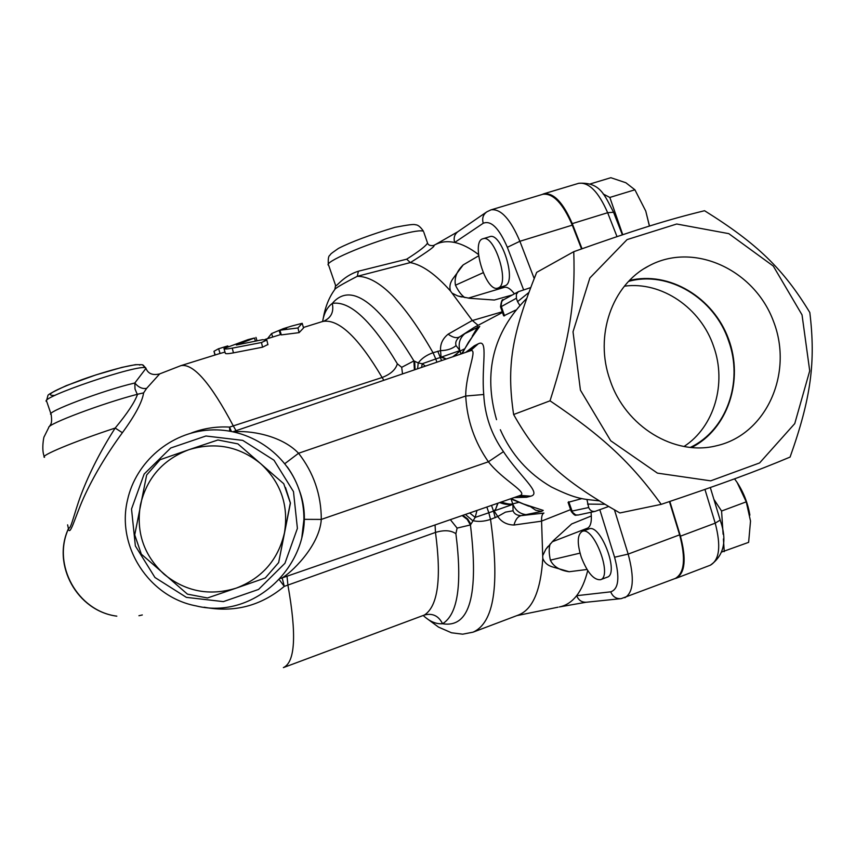 <?xml version="1.0" encoding="UTF-8"?>
<svg xmlns="http://www.w3.org/2000/svg" width="855" height="855" viewBox="0 0 855 855"><rect width="100%" height="100%" fill="white"/><g stroke="black" fill="none" stroke-linecap="round" stroke-linejoin="round"><path stroke-width="1.28" d="M283.368 667.605C295.232 662.208 296.749 634.699 287.911 585.077L435.484 532.419C441.64 578.675 437.942 606.206 424.411 615.023L283.539 667.541M321.566 321.811L323.35 321.352C339.114 319.139 358.715 337.853 382.121 377.504L233.287 425.897C210.747 383.243 193.273 363.161 180.865 365.662L180.394 365.801M267.882 344.512L262.56 347.194L233.458 352.859C228.21 353.852 225.485 353.97 225.314 353.243L224.042 348.722M224.993 352.089L219.169 353.724M291.63 326.076L302.2 323.308L303.546 327.967L299.111 332.638L281.306 334.904L279.948 330.222L286.649 328.138L283.368 328.641L271.559 333.578L267.53 338.655M204.131 607.2C234.152 612.896 260.861 605.96 284.266 586.37L282.182 577.895M231.352 431.38L229.61 427.094C216.347 426.346 203.49 428.344 191.06 433.1M146.643 388.352L159.682 373.902C152.703 375.591 148.129 373.753 145.959 368.366L134.823 383.008C138.446 387.358 142.39 389.132 146.643 388.352L143.619 392.873C142.229 402.01 135.143 415.284 122.383 432.716C106.255 454.785 93.323 476.524 83.576 497.941C74.588 517.959 69.576 538.992 68.144 527.225M50.937 413.799L46.779 401.636C36.263 398.441 141.342 362.83 145.842 368.035L146.055 368.601M142.667 365.021L145.959 368.366M624.834 597.731C633.502 592.622 634.602 578.076 628.168 554.093L614.585 557.225C619.961 577.638 618.667 589.181 610.705 591.831C612.779 596.758 616.284 599.034 621.19 598.639L675.279 578.45C684.46 573.171 685.913 558.625 679.629 534.845L669.433 501.596M581.539 248.923L572.284 225.143C562.868 203.33 553.057 193.048 542.85 194.277L542.53 194.374M542.027 194.523L543.791 193.796C553.677 192.61 563.167 202.55 572.262 223.625L582.031 248.741M669.839 501.458L680.452 536.171C686.501 559.106 685.079 573.128 676.209 578.236L674.841 578.621M622.75 234.698L609.829 197.441L603.192 193.989M609.829 197.441L634.902 189.789L625.871 182.746L610.844 177.712L590.228 183.932M649.415 226.073L645.76 211.078L634.902 189.789M645.76 211.078L649.49 226.051M723.106 534.236L721.577 511.034L746.255 501.842L737.128 482.455L734.552 478.843M721.577 511.034L713.968 499.47M721.802 551.977L748.627 542.348L750.519 521.058L746.255 501.842M737.128 482.455C743.647 492.448 747.89 503.339 749.878 515.116M724.249 551.635L723.416 538.928M254.469 338.003L248.132 339.595L223.989 348.498C224.16 349.246 226.906 349.129 232.239 348.145L261.48 342.524L266.835 340.066L262.485 339.713L236.375 345.014L254.469 338.003L255.399 341.156M214.979 355.028L213.974 351.309L218.303 348.851L226.832 346.211M302.2 323.308L297.957 327.957L279.948 330.222M272.766 337.02L271.559 333.578M280.483 334.615L279.147 330.725M299.111 332.638L297.957 327.957M410.357 262.603C429.082 250.782 436.702 245.129 433.218 245.652L433.335 245.577C429.958 245.845 428.024 244.968 427.511 242.948C426.453 245.567 419.516 250.975 406.691 259.183L410.357 262.603C422.306 264.879 435.697 274.37 450.532 291.063L472.302 320.475L448.138 334.177C442.644 338.623 440.122 344.105 440.56 350.625L433.047 352.73C426.538 355.039 421.59 358.437 418.234 362.937L413.895 360.928L401.7 367.319L397.361 363.803C371.433 320.593 349.748 300.468 332.296 303.429C334.038 312.054 331.056 318.028 323.35 321.352M478.618 255.837L463.207 264.89L452.797 278.869C449.987 282.845 449.228 286.917 450.532 291.063M433.645 245.438L435.366 244.594C441.03 241.666 447.475 240.96 454.678 242.478C462.053 244.06 469.994 248.068 478.479 254.501M427.361 242.51L423.824 232.239M406.691 259.183L358.384 271.217L357.305 276.304L410.293 262.592M323.158 318.808C325.135 307.212 328.972 297.508 334.679 289.685C334.615 288.595 342.15 284.138 357.305 276.304C378.712 276.443 403.955 301.922 433.047 352.73L435.772 358.961L440.496 357.433L443.179 357.497L446.278 358.993M358.384 271.217C341.594 276.518 335.064 289.418 335.449 284.993L328.662 265.307C322.292 262.827 365.887 243.857 398.409 235.178C412.751 231.331 421.109 230.038 423.492 231.31C420.521 226.842 417.785 224.662 415.295 224.769C414.429 223.999 407.643 224.854 394.925 227.334C369.83 234.933 350.988 241.965 338.409 248.431C328.908 254.993 331.163 253.828 329.88 255.26C328.512 255.848 327.999 258.894 328.341 264.377M49.526 426.474C50.424 424.144 52.444 424.54 51.193 414.547C43.53 412.847 103.594 390.115 134.823 383.008L135.005 388.972L136.939 393.61L137.548 394.251L143.619 392.873M44.257 456.495C41.222 449.527 43.947 435.858 44.129 436.798L48.735 427.543C46.865 424.262 103.241 403.058 137.548 394.251C134.844 402.074 127.384 413.339 115.179 428.056L122.383 432.716M44.535 457.307C38.892 456.228 74.096 441.522 115.179 428.056C100.879 450.414 89.551 472.537 81.182 494.425C73.445 514.828 69.522 536.79 67.62 524.842M587.716 570.563C585.087 581.197 581.4 589.576 576.633 595.689C578.632 600.413 581.988 602.583 586.722 602.198L620.238 598.735M610.705 591.831L576.633 595.689C571.706 601.931 565.925 605.693 559.288 606.965M591.062 512.241L591.307 515.982C591.585 522.362 590.42 526.381 587.78 528.048L585.857 530.057M582.212 531.393L588.903 528.946C600.531 523.271 619.757 574.004 607.157 577.211L600.477 579.722C593.755 580.16 587.353 572.647 581.282 557.193C576.965 543.203 577.275 534.61 582.212 531.393C593.755 525.75 612.992 576.559 600.477 579.722M486.249 212.232L458.195 231.47C454.55 234.12 453.374 237.786 454.678 242.478L483.235 223.262C481.878 218.378 483.086 214.562 486.869 211.816L490.973 209.87M414.397 369.873L413.895 360.928C377.621 301.184 350.411 282.022 332.296 303.429C327.23 307.159 324.002 313.176 322.624 321.501M415.049 369.649L414.696 361.195M417.593 368.783L418.234 362.937L422.231 363.749L421.579 367.415M425.416 366.111L422.231 363.749L435.772 358.961L436.894 362.199M424.411 615.023C432.555 612.928 438.604 615.835 442.559 623.733C457.863 614.392 462.309 584.393 455.897 533.712C450.959 530.26 444.151 529.833 435.484 532.419L435.056 524.959M423.332 615.589C429.691 621.5 436.093 624.214 442.559 623.733C469.673 628.243 478.96 595.315 470.432 524.949L467.193 519.38L462.138 515.576M455.897 533.712L457.104 528.101L470.432 524.949L475.198 517.393L476.962 510.446M462.844 515.33L467.653 518.942L470.881 524.222M465.398 514.443L472.569 520.567C477.966 521.956 483.951 521.571 490.524 519.413C499.876 585.226 494.062 622.814 473.072 632.166L518.248 615.098C532.569 609.647 540.755 590.73 542.786 558.347C544.346 562.515 547.489 565.347 552.202 566.833L569.163 571.728C559.683 570.392 553.409 566.534 550.364 560.143C548.857 553.067 548.825 547.638 550.246 543.855M469.694 512.968L475.198 517.393L488.814 512.776L490.524 519.413L497.77 516.495C501.479 521.977 506.876 524.82 513.973 525.023L541.578 521.176L542.786 558.347M448.138 334.177C452.755 337.543 456.549 338.452 459.53 336.923L474.14 327.412L502.484 312.46M478.116 325.317L472.302 320.475M502.248 311.786L472.345 320.54M454.636 356.15L459.872 350.603L441.052 357.198L440.56 350.625C447.037 350.507 452.21 348.84 456.068 345.612C455.074 342.545 456.228 339.649 459.53 336.923L464.821 333.685C459.744 338.035 458.088 343.678 459.872 350.603L456.068 345.612M441.052 357.198L446.192 359.025M461.016 353.97L460.033 351.116L452.744 356.791M452.498 293.34L457.671 295.926L469.716 298.299L494.329 300.03L512.369 294.954M514.389 293.853C510.798 289.033 507.528 286.842 504.589 287.28L501.639 286.895M489.659 236.717L489.808 236.675C501.233 231.94 516.848 280.825 505.455 285.602L497.984 288.05M498.668 287.74L497.845 288.092C485.864 292.805 470.314 241.238 483 238.748C494.329 234.056 509.965 282.994 498.668 287.74M608.546 506.523L595.187 511.343C592.184 511.824 590.014 510.553 588.7 507.528L571.161 511.269L568.083 502.355L581.977 498.572M515.576 310.13L503.67 315.88L500.592 306.988L516.377 298.245L516.367 294.27L518.365 291.705L530.57 287.643M462.117 353.596L468.455 342.278L479.73 326.364L464.821 333.685M520.364 495.408L530.805 496.178C542.369 493.367 519.135 475.733 503.467 451.643C491.379 434.49 484.806 415.434 483.738 394.497C481.226 365.94 488.825 338.302 478.223 343.838L474.322 345.783L465.729 352.367M514.122 497.578L526.605 497.257L530.805 496.178M543.876 513.086L521.187 515.629L541.525 511.45L543.256 510.414L523.484 503.99L511.13 498.615M528.7 292.613L517.553 301.665L516.377 298.245M519.765 305.299L517.553 301.665M573.758 251.691L536.673 272.36C511.6 335.042 506.427 365.801 513.62 414.525C538.415 458.43 561.521 479.623 619.875 512.957L661.214 504.354C631.118 462.769 603.427 436.82 550.032 400.813C569.697 339.221 575.49 301.975 573.758 251.691C635.5 229.749 667.905 219.66 704.552 210.725C757.327 243.643 783.479 269.133 809.824 312.535C815.809 362.146 811.042 398.184 790.084 457.083C755.328 471.671 723.437 483.417 661.214 504.354M802.033 314.864L773.294 266.065L728.781 233.639L676.711 224.01L627.078 239.603L589.865 277.971L573.021 331.804L580.427 390.158L610.716 440.774L657.42 473.125L710.676 480.841L759.603 462.94L794.755 423.599L809.717 370.867L802.033 314.864M550.032 400.813L513.62 414.525M610.053 380.09C594.086 336.004 611.977 284.715 648.881 265.894C693.619 241.495 754.495 269.464 773.572 321.555C793.643 373.272 766.369 434.511 716.64 445.733C674.713 456.517 625.326 426.624 610.053 380.09M691.599 447.496C727.872 429.114 744.074 380.133 728.46 338.772C713.241 297.273 668.963 270.768 629.494 280.483M628.649 281.359C668.557 270.298 714.62 298.245 728.663 341.027C743.551 381.875 726.547 430.3 690.38 447.379M684.043 446.492C714.342 426.827 726.932 383.361 713.668 346.553C700.865 307.982 661.588 281.071 624.428 286.168M543.93 513.075C542.209 513.812 541.418 516.484 541.578 521.09L570.595 509.633M513.053 510.777L512.925 504.375L494.083 510.959L497.77 516.495L505.476 512.134L513.053 510.777C514.186 513.866 516.89 515.48 521.187 515.629C517.938 516.345 515.533 519.477 513.973 525.023M499.673 502.58C504.888 504.568 509.249 504.995 512.744 503.862C510.734 504.525 506.908 503.916 501.244 502.035M498.027 503.146L495.579 509.409L494.083 510.959M591.307 515.982L571.674 523.955L553.367 540.595L545.779 549.348L542.904 555.28M497.717 503.253L495.579 509.409L493.495 511.108L495.195 517.735M474.322 345.783L469.79 350.978M470.474 350.742L478.223 343.838M233.052 431.711L470.613 350.7C478.063 348.348 465.719 372.737 465.719 396.025L483.738 394.497M280.697 578.461L281.84 578.012C289.546 574.207 319.46 546.847 321.298 519.413C321.245 494.756 313.667 472.708 298.566 453.257L465.719 396.025C467.022 420.083 474.578 442.003 488.397 461.786L503.467 451.643M301.815 537.624L303.942 519.338L321.298 519.413L488.397 461.786C503.039 480.553 528.753 492.598 520.032 495.526L281.872 578.001M518.675 495.996L526.605 497.257M284.843 463.656L298.566 453.257C280.846 434.725 248.41 430.236 233.704 431.85M287.312 466.937C298.406 482.626 303.952 500.09 303.931 519.338L303.888 519.338M299.09 489.755C286.543 453 248.72 427.671 209.742 430.012C170.754 432.192 135.817 461.86 127.502 500.068C116.259 546.505 149.059 597.111 196.084 605.896C260.871 622.066 323.105 551.443 299.09 489.755M293.479 491.614L297.401 528.379L284.939 563.285L258.541 589.437L223.369 601.621L186.39 597.367L154.958 577.499L135.368 545.95L131.52 509.003L144.153 474.044L170.722 447.999L205.916 435.997L242.756 440.378L273.995 460.225L293.479 491.614M278.645 562.601L265.274 577.98L236.301 588.101C262.175 578.119 278.238 559.672 284.469 532.772C288.83 505.529 280.932 482.519 260.764 463.72C239.347 446.363 215.375 441.693 188.859 449.719C162.931 459.563 146.782 477.966 140.412 504.931C135.956 532.28 143.864 555.397 164.149 574.271C185.717 591.66 209.764 596.277 236.301 588.101L207.487 597.976L187.437 594.139L141.332 554.168L134.727 534.888L146.654 475.027L160.12 459.701L188.859 449.719L217.929 439.983L237.893 443.873L283.753 483.738L290.337 502.911L278.645 562.601L290.444 503.082L285.506 487.532M236.033 430.696L233.287 425.897L229.61 427.094L229.674 431.08M279.403 579.85L284.266 586.37L287.911 585.077L287.013 576.227M588.7 507.528L586.947 499.523M587.513 504.097L604.763 504.29M569.163 571.728L587.043 569.483M580.021 553.132L550.364 560.143M552.159 541.824L587.78 528.048M504.589 287.28L468.316 298.117M464.96 297.626C461.657 295.531 458.494 291.395 455.459 285.217C454.144 277.939 456.73 271.163 463.207 264.89M455.459 285.217L483.171 272.713M139.739 365.106C138.04 362.744 108.692 370.076 81.898 379.695C52.882 390.617 43.883 395.865 54.923 395.427M704.948 489.423L715.218 523.153L720.199 520.075M680.452 536.171L715.218 523.153C721.16 545.971 719.525 559.982 710.313 565.208C724.025 555.536 727.338 540.584 720.273 520.342L710.313 487.542M613.527 212.243L607.659 212.724L617.011 236.621M578.365 183.408L578.685 183.312C588.892 182.008 598.553 191.809 607.659 212.724L572.262 223.625M233.458 352.859L232.239 348.145M262.56 347.194L261.48 342.524M215.236 354.943L213.974 351.309M220.088 353.457L218.613 348.776M142.315 614.959L138.938 615.728M116.729 616.134C77.634 611.122 51.92 564.877 68.4 528.914M599.804 509.698L614.585 557.225M679.629 534.845L628.168 554.093L614.478 509.933M483.235 223.262C490.994 220.098 499.021 228.114 507.336 247.298L519.883 241.281C510.488 219.222 500.945 208.727 491.251 209.796L542.85 194.277M534.172 278.474L519.883 241.281L572.284 225.143M507.336 247.298L523.613 289.845M383.842 380.293L382.121 377.504C390.564 374.244 395.641 369.681 397.361 363.803M402.523 373.913L401.7 367.319M457.104 528.101L450.35 519.658M460.033 351.116L464.105 349.075M472.249 336.186L477.806 326.866M518.558 502.398L512.744 503.862L512.925 504.375C515.8 510.948 520.599 514.4 527.311 514.742M530.656 506.78L535.7 510.243L541.525 511.45M491.529 505.401L493.495 511.108L488.814 512.776L486.837 507.026M441.586 360.596L437.76 351.202M512.744 503.862L511.076 499.053M518.611 291.555L503.221 299.955L501.735 301.484L501.094 305.812L504.546 315.88M568.735 501.703L572.54 512.337L575.639 514.881L577.862 515.084L594.823 511.429M321.843 321.726L303.407 327.476M281.167 334.401L265.093 339.414M219.682 353.564L180.865 365.662L159.767 373.859M46.491 400.824L47.966 395.395C47.848 394.604 53.918 391.366 66.198 385.669L95.717 374.971L121.848 367.404L135.485 364.668C145.2 364.829 141.535 363.974 145.842 368.035L145.959 368.377M543.791 193.796L578.685 183.312C600.776 181.784 604.859 196.148 613.42 211.944L622.376 234.826M676.209 578.236L710.313 565.208M257.002 340.824L255.955 337.372M267.936 344.736L266.835 340.066M227.366 346.04L218.303 348.851M228.018 346.521L227.836 345.944M292.218 325.894L283.368 328.641M334.786 289.546L335.588 285.431M116.825 616.166C77.239 611.133 51.663 564.931 68.379 528.785M559.779 606.868L585.857 602.294M435.281 244.637L457.617 231.865M489.808 236.675L483 238.748M599.056 500.838C583.762 498.978 577.798 499.993 551.389 486.987C528.305 473.585 511.29 454.507 500.325 429.734M496.531 419.666C483.107 372.684 493.111 332.328 526.53 298.598M648.87 265.894L644.531 268.406M510.563 498.807L528.443 506.075L532.943 507.186M425.961 617.834L438.508 627.1L451.515 632.786L462.705 634.186L473.072 632.166M461.615 353.767L473.916 334.262M500.538 306.849C501.287 301.131 502.248 298.801 503.413 299.838M577.969 515.073C575.981 514.25 576.088 517.756 571.193 511.365M516.88 615.621L558.016 607.2M545.779 549.348L547.97 546.473M457.671 295.926L461.582 296.984"/></g></svg>
